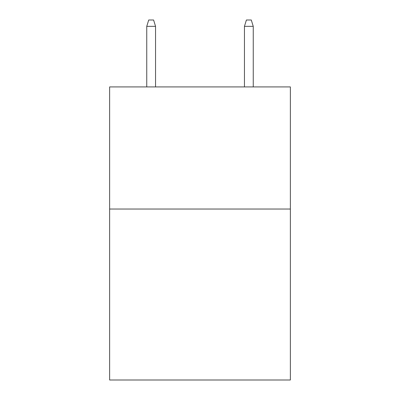 <?xml version="1.0" encoding="UTF-8"?>
<svg xmlns="http://www.w3.org/2000/svg" width="400" height="400" viewBox="0 0 400 400"><rect width="100%" height="100%" fill="white"/><g stroke="black" fill="none" stroke-linecap="round" stroke-linejoin="round"><path stroke-width="0.6" d="M290.365 209.035L290.365 380L109.635 380L109.635 86.92L290.365 86.92L290.365 209.035L109.635 209.035M155.55 86.92L155.55 26.35L146.755 26.35L146.755 86.92M146.755 26.35L148.71 20L153.595 20L155.55 26.35M244.45 26.35L246.405 20L251.29 20L253.245 26.35L244.45 26.35L244.45 86.92M253.245 26.35L253.245 86.92"/></g></svg>
